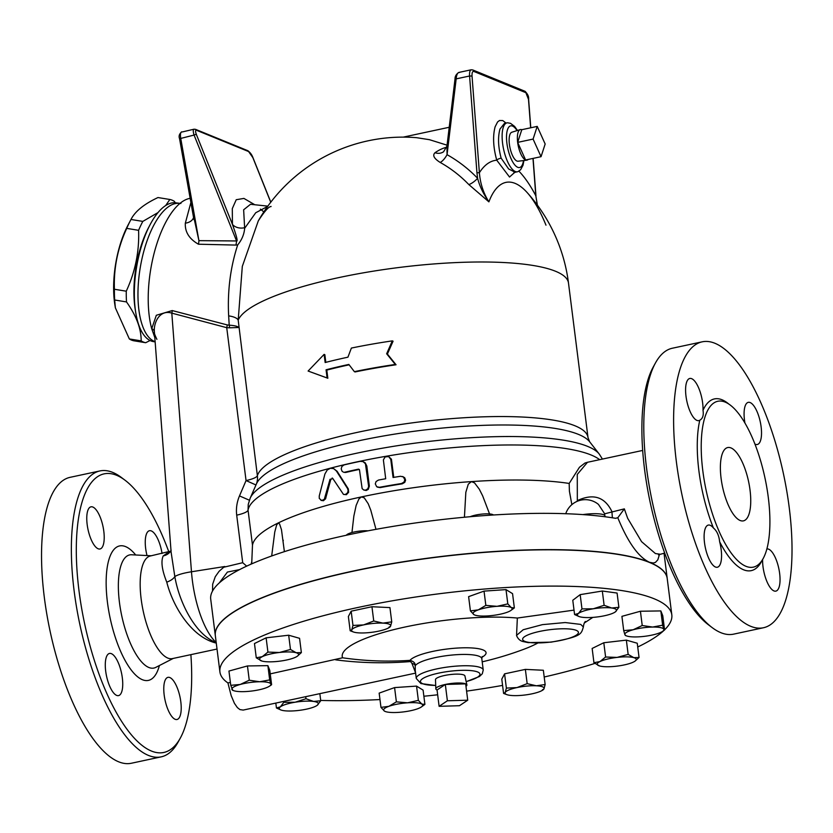 <?xml version="1.0" encoding="UTF-8"?>
<svg xmlns="http://www.w3.org/2000/svg" width="833" height="833" viewBox="0 0 833 833"><rect width="100%" height="100%" fill="white"/><g stroke="black" fill="none" stroke-linecap="round" stroke-linejoin="round"><path stroke-width="1.25" d="M713.402 527.955C716.932 530.965 719.014 535.567 719.639 541.752A21.554 7.643 -102.1 0 1 721.159 549.551A21.554 7.643 -102.1 0 1 717.348 567.242A21.554 7.643 -102.1 0 1 705.364 547.76A21.554 7.643 -102.1 0 1 708.321 525.082A21.554 7.643 -102.1 0 1 713.402 527.955A87.819 31.123 77.9 0 1 699.793 420.207A21.554 7.643 -102.1 0 1 698.825 420.613A21.554 7.643 -102.1 0 1 696.95 420.405A21.554 7.643 -102.1 0 1 686.361 398.643A21.554 7.643 -102.1 0 1 689.797 378.463A21.554 7.643 -102.1 0 1 698.845 388.365A21.554 7.643 -102.1 0 1 703.021 410.273C703.812 415.292 702.74 418.603 699.793 420.207M745.931 566.294A84.82 30.061 77.9 0 0 753.344 567.138A84.82 30.061 77.9 0 0 769.796 515.533A84.82 30.061 77.9 0 0 748.305 429.203A84.82 30.061 77.9 0 0 717.765 401.277A84.82 30.061 77.9 0 0 704.281 480.662A84.82 30.061 77.9 0 0 745.931 566.294M255.97 484.973L246.047 480.568A18.742 4.123 172.8 0 0 257.366 475.685L238.196 320.143A18.742 6.456 -3 0 0 228.659 315.874L229.2 325.172A4.686 2.478 -90.5 0 1 229.45 327.806L238.644 327.504C237.811 326.328 234.667 325.547 229.2 325.172L227.138 324.891A4.686 1.937 -75.4 0 1 226.732 327.681L229.45 327.806M254.804 204.751L243.913 198.41L236.228 199.722L232.303 208.604L232.438 224.379C234.448 230.054 238.592 242.039 236.562 240.956A11.246 4.425 -88.9 0 1 235.885 245.079L237.697 244.892C241.872 239.821 244.184 234.281 244.652 228.294L243.642 209.791L250.514 204.293M237.697 244.892C230.387 267.351 227.367 291.009 228.659 315.874M588.015 437.606L589.618 441.74A169.338 37.225 -7.2 0 0 418.989 430.651A169.338 37.225 -7.2 0 0 256.47 483.827L256.699 483.202A18.742 18.191 17.4 0 0 257.366 475.685A166.829 36.673 172.8 0 1 426.194 421.123A166.829 36.673 172.8 0 1 588.015 437.606L568.491 283.043A166.829 36.673 -7.2 0 0 408.784 266.331A166.829 36.673 -7.2 0 0 238.196 320.143L242.309 266.373L258.282 220.922C269.798 203.065 271.162 207.438 271.048 206.417M267.622 206.438L255.741 212.738L244.652 228.294M216.247 642.607C196.088 635.173 179.491 603.769 174.826 576.561L171.14 552.394L154.365 331.607C153.543 322.975 159.509 309.251 171.806 313.135L226.732 327.681L246.047 480.568L239.488 495.916L249.379 500.216M239.488 495.916C236.853 502.164 235.926 508.578 236.697 515.148A18.742 4.123 172.8 0 0 248.047 510.119L248.244 504.423L249.515 500.279M251.785 561.692L251.139 564.108M246.662 566.138L242.705 562.692L223.723 567.242L219.079 571.323L215.247 576.748L212.686 584.152L212.519 591.055M271.683 555.975L274.755 532.068L276.546 525.279L278.024 523.062A179.949 39.557 -7.2 0 0 252.482 545.167L251.712 563.858M446.727 147.212A160.613 64.12 93.8 0 0 435.013 152.72C432.296 155.323 434.024 158.562 440.199 162.445A145.962 132.666 112.2 0 1 468.833 184.572L488.898 201.857A104.052 38.016 -99 0 1 527.227 192.631L527.227 192.631A104.052 38.016 -99 0 1 545.979 225.17M447.061 145.181L429.443 139.684L416.604 137.684A166.829 166.829 0 0 0 258.282 220.922M260.365 209.114L263.842 211.915M324.12 354.369L308.106 371.039L327.098 377.953L326.067 369.79A168.703 37.089 -7.2 0 1 348.85 364.438L354.369 371.653A168.703 37.089 -7.2 0 1 395.29 364.458L386.647 353.754L392.312 340.874A168.703 37.089 172.8 0 0 351.38 348.069L347.934 357.18A168.703 37.089 172.8 0 0 325.151 362.532L324.12 354.369L324.849 354.671L325.818 362.365M392.312 340.874L393.072 341.186L387.397 354.056L396.05 364.771A166.829 36.673 172.8 0 0 355.087 371.945L354.369 371.653M349.152 364.823A166.829 36.673 172.8 0 0 326.796 370.091L327.827 378.255L308.106 371.039M284.386 551.654L281.471 529.673L279.544 523.884L278.024 523.062A179.949 39.557 -7.2 0 1 361.47 496.905A179.949 39.557 -7.2 0 1 471.447 481.599A179.949 39.557 -7.2 0 1 569.189 483.442L579.445 467.271L584.953 463.033L587.588 462.253M388.626 456.557L385.117 456.932L383.378 459.899L385.7 478.746A181.823 39.974 172.8 0 0 378.453 480.058L376.079 481.557L375.298 483.879L376.693 486.722L379.369 487.315A181.823 39.974 -7.2 0 1 401.475 483.536L403.984 482.109L404.848 479.818L403.391 476.934L400.558 476.278A181.823 39.974 172.8 0 0 393.061 477.486L390.771 459.347L388.626 456.557L391.427 459.181L393.749 477.371M402.631 476.518L404.703 477.746L405.598 480.183L404.786 482.359L402.224 483.838A179.949 39.557 172.8 0 0 380.098 487.607L377.401 487.118M333.606 468.594L337.115 471.27L348.309 488.898L348.642 492.282L346.413 494.687L343.467 494.396L345.31 494.51L347.403 493.001L348.152 490.71L347.58 488.596L336.386 470.968L333.606 468.594L330.378 468.302L327.244 469.979L324.922 473.967L319.237 496.01L319.289 498.436L321.673 500.529L324.308 499.311L330.003 479.35L332.867 478.6L343.467 494.396M332.523 478.215L330.732 479.652L325.547 498.842L323.433 500.727L320.955 500.362M359.304 469.427L359.231 469.437A179.949 39.557 172.8 0 0 345.726 472.457L343.904 472.321L344.997 472.165A181.823 39.974 -7.2 0 1 358.513 469.146L359.481 469.864L362.136 488.607L363.709 489.991L365.708 490.137L367.801 488.763L368.655 486.493L365.427 463.731L363.021 461.597L360.158 461.347A181.823 39.974 172.8 0 0 344.081 464.908L341.915 466.459L341.207 468.833L341.988 471.134L343.186 472.03M363.021 461.597L365.271 462.888L366.822 466.043L369.352 486.118L368.269 489.356L366.197 490.481L363.709 489.991M165.684 205.532L169.838 199.483L157.989 197.546C144.067 204.054 135.071 211.363 130.979 219.475A72.638 29.644 99.3 0 0 130.635 220.12A72.638 29.644 99.3 0 0 126.741 228.377C117.724 247.87 113.611 268.164 114.413 289.259A72.638 29.644 99.3 0 0 114.662 299.995L115.36 307.804L129.344 338.948A72.638 29.644 99.3 0 0 131.531 340.093A72.638 29.644 99.3 0 0 133.821 340.78L145.671 342.717A72.638 29.644 -80.7 0 1 143.38 342.03A72.638 29.644 -80.7 0 1 141.183 340.884C141.204 328.702 136.31 315.717 126.512 301.931A72.638 29.644 -80.7 0 1 126.262 291.196C135.279 271.693 139.392 251.41 138.59 230.314A72.638 29.644 -80.7 0 1 142.818 221.401L158.01 212.571M115.36 307.804L114.902 304.961A63.735 26.01 -80.7 0 1 127.876 225.379L130.635 220.12M150.075 340.51L145.671 342.717M169.838 199.483A72.638 29.644 -80.7 0 1 174.316 201.305L175.315 202.773M155.136 341.884L153.511 341.624A70.295 28.697 -80.7 0 1 135.737 312.562L135.238 309.48A65.609 26.781 -80.7 0 1 148.586 227.555L150.044 224.785A70.295 28.697 -80.7 0 1 176.127 202.867L180.907 203.46M142.818 221.401L130.979 219.475M138.59 230.314L126.741 228.377M126.262 291.196L114.413 289.259M126.512 301.931L114.662 299.995M141.183 340.884L129.344 338.948M545.167 144.015L541.044 156.687L533.089 139.08L537.212 126.397L545.167 144.015M520.24 129.594A15.65 5.55 77.9 0 0 517.657 142.381L521.791 129.698A15.65 5.55 77.9 0 0 520.24 129.594L511.858 132.228A14.827 5.258 -102.1 0 0 509.702 146.306A14.827 5.258 -102.1 0 0 516.949 161.04A14.827 5.258 -102.1 0 0 518.074 161.217L526.8 160.186A15.65 5.55 77.9 0 1 525.613 159.998L517.657 142.381A15.65 5.55 77.9 0 0 525.613 159.998L541.044 156.687M517.657 142.381L533.089 139.08M521.791 129.698L537.212 126.397M526.8 160.186A15.65 5.55 77.9 0 0 528.164 159.447M459.462 705.718L439.116 706.322L447.383 700.782L467.729 700.189L459.462 705.718M437.054 689.995L445.322 684.455A15.65 3.436 172.8 0 0 435.826 688.818A15.65 3.436 172.8 0 0 437.054 689.995L439.116 706.322M445.322 684.455L465.668 683.862A15.65 3.436 172.8 0 0 445.322 684.455L447.383 700.782M465.98 686.34A15.65 3.436 172.8 0 0 466.876 684.893A15.65 3.436 172.8 0 0 465.668 683.862L467.729 700.189M435.826 688.818L435.492 679.645A14.827 3.259 -7.2 0 1 449.81 674.615A14.827 3.259 -7.2 0 1 464.918 675.927L466.876 684.893M493.448 514.981A13.12 2.884 172.8 0 0 483.338 513.982A13.12 2.884 172.8 0 0 470.124 516.731M261.937 661.058L256.272 657.799L262.312 656.654L267.924 652.093L279.419 652.489L290.478 649.48L296.142 652.728A19.68 4.332 172.8 0 0 279.419 652.489A19.68 4.332 172.8 0 0 262.312 656.654A19.68 4.332 172.8 0 0 261.27 660.84A19.68 4.332 172.8 0 0 261.937 661.058A19.68 4.332 172.8 0 0 278.659 661.298A19.68 4.332 172.8 0 0 295.757 657.133A19.68 4.332 172.8 0 0 297.225 656.3A19.68 4.332 172.8 0 0 296.142 652.728L301.369 652.583L297.329 656.227M259.688 681.758L269.684 679.905L270.86 683.997A19.68 4.332 172.8 0 0 259.688 681.758A19.68 4.332 172.8 0 0 240.216 684.476L249.254 680.217L259.688 681.758M270.86 683.997L271.6 684.684L270.86 683.997A19.68 4.332 172.8 0 1 269.58 686.111L271.516 684.778M232.678 690.109L230.751 685.32L240.216 684.476A19.68 4.332 172.8 0 0 231.928 689.412A19.68 4.332 172.8 0 0 233.625 690.651A19.68 4.332 172.8 0 0 243.101 691.65A19.68 4.332 172.8 0 0 262.572 688.943A19.68 4.332 172.8 0 0 269.58 686.111M295.111 702.229L305.971 698.72L313.572 701.438A19.68 4.332 172.8 0 0 295.111 702.229A19.68 4.332 172.8 0 0 280.346 706.863L283.824 702.334L295.111 702.229M320.736 700.761L317.258 705.28A19.68 4.332 172.8 0 0 313.572 701.438L320.736 700.761L319.841 693.65M280.742 709.903L276.441 707.977L280.346 706.863A19.68 4.332 172.8 0 0 281.033 710.018A19.68 4.332 172.8 0 0 284.032 710.695A19.68 4.332 172.8 0 0 302.494 709.903A19.68 4.332 172.8 0 0 316.988 705.478M388.886 706.322L396.383 701.855L407.576 702.813A19.68 4.332 172.8 0 0 388.886 706.322A19.68 4.332 172.8 0 0 384.461 711.101L380.973 707.384L388.886 706.322M418.353 700.355L421.842 704.072A19.68 4.332 172.8 0 0 407.576 702.813L418.353 700.355L416.552 686.1L423.102 690.13L424.903 704.385L421.342 706.988A19.68 4.332 172.8 0 0 421.842 704.072L424.903 704.385M385.283 711.497L384.461 711.101A19.68 4.332 172.8 0 0 385.387 711.538A19.68 4.332 172.8 0 0 398.715 712.361A19.68 4.332 172.8 0 0 417.416 708.852A19.68 4.332 172.8 0 0 421.342 706.988M506.818 694.628L503.59 693.431L505.204 692.473L506.381 688.1L516.981 687.579A19.68 4.332 172.8 0 0 505.204 692.473A19.68 4.332 172.8 0 0 506.818 694.628A19.68 4.332 172.8 0 0 512.795 695.576A19.68 4.332 172.8 0 0 532.183 693.785A19.68 4.332 172.8 0 0 542.772 690.088A19.68 4.332 172.8 0 0 543.97 688.891A19.68 4.332 172.8 0 0 536.369 685.788A19.68 4.332 172.8 0 0 516.981 687.579L527.164 683.654L536.369 685.788L545.146 684.528L543.97 688.891L542.356 689.859M598.927 665.744L598.948 665.754A19.68 4.332 172.8 0 0 599.614 665.963L593.95 662.714L599.989 661.558A19.68 4.332 172.8 0 0 598.948 665.754M605.601 657.008L617.097 657.404A19.68 4.332 172.8 0 0 599.989 661.558L605.601 657.008L603.8 642.743L626.354 640.129L628.155 654.394L633.819 657.643A19.68 4.332 172.8 0 0 617.097 657.404L628.155 654.394M599.614 665.963A19.68 4.332 172.8 0 0 616.337 666.213A19.68 4.332 172.8 0 0 633.444 662.048A19.68 4.332 172.8 0 0 634.902 661.215A19.68 4.332 172.8 0 0 633.819 657.643L639.057 657.497L635.006 661.142M625.645 635.392L624.896 634.704A19.68 4.332 172.8 0 0 626.593 635.943A19.68 4.332 172.8 0 0 636.068 636.933A19.68 4.332 172.8 0 0 655.529 634.225A19.68 4.332 172.8 0 0 662.547 631.404A19.68 4.332 172.8 0 0 663.818 629.279L664.567 629.977L663.818 629.279A19.68 4.332 172.8 0 0 652.645 627.051A19.68 4.332 172.8 0 0 633.184 629.758A19.68 4.332 172.8 0 0 624.896 634.704L623.719 630.612L633.184 629.758L642.222 625.51L652.645 627.051L662.641 625.187L663.818 629.279M578.893 616.462L574.583 614.546L578.498 613.421A19.68 4.332 172.8 0 0 579.185 616.576A19.68 4.332 172.8 0 0 582.184 617.253A19.68 4.332 172.8 0 0 600.645 616.472A19.68 4.332 172.8 0 0 615.139 612.036A19.68 4.332 172.8 0 0 615.41 611.839L615.139 612.036M581.975 608.902L593.263 608.788A19.68 4.332 172.8 0 0 578.498 613.421L581.975 608.902L580.174 594.637L602.321 591.024L617.086 593.054L618.888 607.319L615.41 611.839A19.68 4.332 172.8 0 0 611.724 608.007L618.888 607.319M604.123 605.289L611.724 608.007A19.68 4.332 172.8 0 0 593.263 608.788L604.123 605.289L602.321 591.024M474.737 615.025L473.915 614.629A19.68 4.332 172.8 0 0 474.841 615.056A19.68 4.332 172.8 0 0 488.169 615.889A19.68 4.332 172.8 0 0 506.86 612.38A19.68 4.332 172.8 0 0 510.796 610.516A19.68 4.332 172.8 0 0 511.295 607.601L514.357 607.913L510.796 610.516M470.416 610.912L478.34 609.85A19.68 4.332 172.8 0 0 473.915 614.629L470.416 610.912L468.615 596.647L484.035 591.118L506.006 589.618L507.807 603.883L511.295 607.601A19.68 4.332 172.8 0 0 497.03 606.33L507.807 603.883M485.837 605.383L497.03 606.33A19.68 4.332 172.8 0 0 478.34 609.85L485.837 605.383L484.035 591.118M256.272 657.799L254.471 643.545L266.123 637.828L267.924 652.093M266.123 637.828L288.676 635.215L290.478 649.48M288.676 635.215L299.568 638.317L301.369 652.583M249.254 680.217L247.453 665.952L228.95 671.054L230.751 685.32M247.453 665.952L267.882 665.64L269.684 679.905M275.817 703.083L276.441 707.977M283.699 701.396L283.824 702.334M305.711 696.669L305.971 698.72M396.383 701.855L394.582 687.589L379.161 693.118L380.973 707.384M506.381 688.1L504.579 673.845L501.789 679.166L503.59 693.431M626.354 640.129L637.255 643.232L639.057 657.497M603.8 642.743L592.148 648.449L593.95 662.714M623.719 630.612L621.918 616.347L640.421 611.245L660.84 610.922L662.766 615.712L664.567 629.977M660.84 610.922L662.641 625.187M506.006 589.618L512.555 593.648L514.357 607.913M267.882 665.64L269.798 670.419L271.6 684.684M394.582 687.589L416.552 686.1M504.579 673.845L525.363 669.388L527.164 683.654M525.363 669.388L543.345 670.263L545.146 684.528M640.421 611.245L642.222 625.51M580.174 594.637L572.781 600.281L574.583 614.546M367.947 530.829A13.12 2.884 172.8 0 0 354.712 531.881A13.12 2.884 172.8 0 0 346.372 535.234M353.4 631.966L350.172 630.768L351.786 629.81A19.68 4.332 172.8 0 0 353.4 631.966A19.68 4.332 172.8 0 0 359.387 632.913A19.68 4.332 172.8 0 0 378.765 631.122A19.68 4.332 172.8 0 0 389.355 627.426A19.68 4.332 172.8 0 0 390.552 626.229L388.949 627.197M382.951 623.126L391.739 621.866L390.552 626.229A19.68 4.332 172.8 0 0 382.951 623.126A19.68 4.332 172.8 0 0 363.573 624.917L373.746 620.991L382.951 623.126M352.963 625.437L363.573 624.917A19.68 4.332 172.8 0 0 351.786 629.81L352.963 625.437L351.162 611.183L371.945 606.726L373.746 620.991M371.945 606.726L389.938 607.601L391.739 621.866M351.162 611.183L348.371 616.514L350.172 630.768M215.32 635.558A227.742 50.074 -7.2 0 1 215.299 635.464A227.742 50.074 -7.2 0 1 393.332 563.379A227.742 50.074 -7.2 0 1 649.49 562.285A227.742 50.074 -7.2 0 1 667.202 578.373A227.742 50.074 -7.2 0 1 667.212 578.466M415.261 670.336L415.219 665.786A3.748 2.697 5.5 0 0 411.981 663.443L415.563 672.804M482.265 656.498L481.807 658.695A33.736 7.414 -7.2 0 0 450.361 655.217A33.736 7.414 -7.2 0 0 415.219 665.786C415.542 663.266 413.793 661.454 409.982 660.35A3.748 0.968 -94.3 0 1 410.586 661.558L411.981 663.443M270.236 673.876L342.582 657.789A104.448 22.96 -7.2 0 1 400.944 627.926A104.448 22.96 -7.2 0 1 517.345 618.044L516.595 634.35M335.668 659.851C360.231 663.037 385.21 663.599 410.586 661.558M481.901 657.289A38.703 8.507 172.8 0 0 460.253 647.907A38.703 8.507 172.8 0 0 409.982 660.35C387.303 661.881 364.833 661.027 342.582 657.789M537.66 643.107A104.448 22.96 -7.2 0 1 523.853 649.261A331.773 331.773 0 0 1 482.203 661.829M230.387 682.425L227.919 682.945A227.742 50.074 -7.2 0 1 219.912 671.929A227.742 50.074 -7.2 0 1 397.935 599.843A227.742 50.074 -7.2 0 1 654.092 598.75A227.742 50.074 -7.2 0 1 671.815 614.837A227.742 50.074 -7.2 0 1 664.557 629.863M664.005 630.394A227.742 50.074 -7.2 0 1 637.724 647.002M594.856 663.422A227.742 50.074 -7.2 0 1 544.199 677M502.57 685.403A227.742 50.074 -7.2 0 1 466.595 691.13M437.658 694.784A227.742 50.074 -7.2 0 1 423.872 696.232M379.983 699.553A227.742 50.074 -7.2 0 1 320.695 700.428M227.919 682.945L231.189 695.659L234.427 703.333L237.363 707.571L239.914 709.581L243.184 710.08L415.605 673.116M219.912 671.929L215.331 635.641A227.742 50.074 -7.2 0 1 393.353 563.556A227.742 50.074 -7.2 0 1 649.511 562.462A227.742 50.074 -7.2 0 1 667.223 578.56L671.815 614.837M215.299 635.464L210.718 599.177A227.742 50.074 172.8 0 1 360.741 532.245A227.742 50.074 172.8 0 1 615.597 518.313L617.847 517.71L618.221 518.772C628.217 542.752 638.64 557.246 649.49 562.285L653.343 563.014L655.425 562.4L657.81 559.838L659.549 554.174M583.371 626.978C581.049 634.007 582.371 636.485 551.071 642.149L528.174 642.618L523.363 641.618C520.177 640.952 517.887 638.89 516.512 635.423L523.207 629.727L542.429 624.635L565.159 622.543L580.736 624.406L583.371 626.978C583.662 624.344 584.329 622.501 585.38 621.449L585.38 621.449M332.18 478.007L332.867 478.6M386.647 353.754L387.397 354.056M395.29 364.458L396.05 364.771M326.067 369.79L326.796 370.091M327.098 377.953L327.827 378.255M612.39 517.793L611.901 511.535C604.748 496.832 593.221 493.198 577.331 500.623L576.957 501.424M577.331 500.623L577.269 474.435L587.504 462.263M571.855 504.652L569.397 491.137L569.189 483.442M659.684 554.143L655.425 553.56L641.566 541.658L627.665 518.293L624.334 508.869L604.675 513.805L604.768 515.273A5.623 5.321 -55.8 0 0 605.31 516.783M598.479 504.444L604.675 513.805M464.429 517.241L465.834 492.313L468.271 484.192L471.447 481.599L474.56 482.911L479.287 489.169L482.619 495.77L489.554 513.94M617.847 517.71L624.334 508.869M219.318 582.892L227.409 572.063L239.623 569.595M196.39 134.529C195.266 131.468 195.307 130.052 196.494 130.271A1.874 1.708 -67.8 0 0 195.609 129.365L194.058 129.198C193.017 129.677 193.017 131.624 194.068 135.061A1.874 0.573 158.1 0 1 196.39 134.529L232.438 224.379A11.246 8.601 173.4 0 0 244.548 227.721M179.678 138.694L194.068 135.061L236.562 240.956L198.91 240.654A11.246 4.394 -90.3 0 1 198.452 244.215L235.885 245.079M193.943 219.652L179.532 138.559C178.564 136.196 179.282 133.957 181.719 131.843L181.719 131.843C180.511 132.353 180.157 134.384 180.657 137.934L198.91 240.654L192.798 212.467M193.568 217.496A11.246 7.986 6.4 0 1 185.332 223.161C184.832 231.918 189.206 238.946 198.452 244.215M190.892 202.461L185.332 223.161M227.138 324.891L172.233 310.563L156.333 315.27L151.721 328.754A77.719 31.727 -80.7 0 1 173.545 210.093A77.719 31.727 -80.7 0 1 190.163 198.337M532.985 158.416L535.817 195.786L537.4 205.147M518.907 171.15A127.439 46.565 81 0 1 535.817 195.786L537.327 205.053M435.013 152.72A11.246 9.829 -124.8 0 0 443.583 151.762L446.967 146.014L447.456 143.214M440.199 162.445A11.246 4.665 119.2 0 0 447.05 154.678L446.967 146.014L455.026 78.948C454.974 76.324 456.234 74.158 458.827 72.44L459.524 72.513M468.833 184.572A11.246 4.352 136.1 0 0 477.611 178.293A155.802 141.61 -67.8 0 0 447.05 154.678L456.172 78.875L455.026 78.948M506.048 123.055L502.747 120.556L499.488 120.514L497.593 121.951L495.125 126.772C492.657 136.133 493.198 147.274 496.749 160.196A127.439 46.565 81 0 0 479.381 172.733C480.235 183.458 483.411 193.162 488.898 201.857C483.338 193.912 479.579 186.061 477.611 178.293L476.934 172.712L479.381 172.733L472.03 76.032C471.905 72.742 472.488 71.211 473.779 71.409L525.883 92.692A1.874 1.708 -67.8 0 0 524.863 91.234L472.769 69.951A1.874 1.708 112.2 0 1 473.779 71.409M194.058 129.198L182.365 131.926M196.494 130.271L248.598 151.554L252.836 157.593A1.874 0.573 -21.9 0 1 252.982 157.718A1.874 0.573 -21.9 0 1 252.961 157.906M472.769 69.951L471.166 69.795C469.874 70.326 469.354 72.398 469.583 76.001L472.03 76.032M525.883 92.692L528.497 99.366M514.055 172.171L513.763 173.202L515.138 172.264L508.63 168.953L501.154 158.166A3.748 1.218 163.3 0 0 496.749 160.196L509.536 177.033L514.659 172.421M476.934 172.712L469.583 76.001L456.172 78.875C456.494 75.147 457.379 73.002 458.827 72.44L471.166 69.795M501.154 158.166C498.155 146.92 497.749 137.216 499.967 129.063L504.434 123.409L507.005 122.857A25.011 8.861 -102.1 0 1 507.536 122.784L510.514 123.336L514.638 126.429L517.47 130.469M523.915 160.53L523.009 165.267L520.615 169.755L518.001 171.598A25.011 8.861 -102.1 0 1 517.491 171.754A25.011 8.861 -102.1 0 1 503.58 149.159A25.011 8.861 -102.1 0 1 507.005 122.857M216.205 642.555A65.609 23.97 -99 0 1 191.475 571.771A29.988 6.029 -4.3 0 0 174.826 576.561A14.994 6.997 -11 0 1 166.767 582.152C172.91 606.434 191.278 636.829 215.799 642.972M171.15 550.249L170.557 551.384A14.994 13.161 37.1 0 1 163.206 555.923C160.779 561.4 161.966 570.147 166.767 582.152M168.807 552.019L163.206 555.923M170.796 551.102L150.409 555.965A52.489 18.597 77.9 0 0 142.058 605.081A52.489 18.597 77.9 0 0 167.829 658.08A52.489 18.597 77.9 0 0 172.41 658.601L217.017 649.042M190.882 654.644A142.453 50.48 -102.1 0 1 180.334 738.059A142.453 50.48 -102.1 0 1 151.408 751.033A142.453 50.48 -102.1 0 1 77.833 580.341A142.453 50.48 -102.1 0 1 125.065 480.245A142.453 50.48 -102.1 0 1 168.88 552.008M105.687 671.127A21.554 7.643 -102.1 0 1 109.498 653.447A21.554 7.643 -102.1 0 1 121.483 672.939A21.554 7.643 -102.1 0 1 118.525 695.607A21.554 7.643 -102.1 0 1 105.687 671.127M92.848 507.037A21.554 7.643 -102.1 0 1 103.438 528.799A21.554 7.643 -102.1 0 1 100.012 548.978A21.554 7.643 -102.1 0 1 88.017 529.507A21.554 7.643 -102.1 0 1 90.964 506.828A21.554 7.643 -102.1 0 1 92.848 507.037M147.014 555.559A21.554 7.643 -102.1 0 1 149.461 530.715A21.554 7.643 -102.1 0 1 162.05 553.466M175.128 719.285A21.554 7.643 -102.1 0 1 164.549 697.523A21.554 7.643 -102.1 0 1 167.974 677.344A21.554 7.643 -102.1 0 1 179.959 696.815A21.554 7.643 -102.1 0 1 177.012 719.493A21.554 7.643 -102.1 0 1 175.128 719.285M655.436 363.001L653.228 367.03A142.453 50.48 77.9 0 0 650.209 502.497A142.453 50.48 77.9 0 0 708.498 624.833L712.163 627.603A146.202 51.813 -102.1 0 1 652.343 502.049A146.202 51.813 -102.1 0 1 655.436 363.001A146.202 51.813 -102.1 0 1 672.356 348.225L702.177 341.832A146.202 51.813 77.9 0 0 678.885 478.652A146.202 51.813 77.9 0 0 750.7 626.301A146.202 51.813 77.9 0 0 763.465 627.749A146.202 51.813 77.9 0 0 783.478 473.935A146.202 51.813 77.9 0 0 702.177 341.832M125.065 480.245L121.399 477.486A146.202 51.813 77.9 0 0 99.918 470.937A146.202 51.813 77.9 0 0 76.636 607.757A146.202 51.813 77.9 0 0 148.441 755.406A146.202 51.813 77.9 0 0 161.206 756.853A146.202 51.813 77.9 0 0 178.116 742.078L180.334 738.059M99.918 470.937L70.097 477.33A146.202 51.813 77.9 0 0 46.815 614.15A146.202 51.813 77.9 0 0 118.619 761.789A146.202 51.813 77.9 0 0 131.385 763.247L161.206 756.853M763.465 627.749L733.644 634.142A146.202 51.813 -102.1 0 1 720.878 632.695A146.202 51.813 -102.1 0 1 712.163 627.603M740.141 520.49A37.485 13.286 -102.1 0 1 721.732 482.63A37.485 13.286 -102.1 0 1 727.698 447.55A37.485 13.286 -102.1 0 1 748.555 481.422A37.485 13.286 -102.1 0 1 743.421 520.864A37.485 13.286 -102.1 0 1 740.141 520.49M744.941 423.06A21.554 7.643 -102.1 0 1 744.483 420.03A21.554 7.643 -102.1 0 1 748.284 402.349A21.554 7.643 -102.1 0 1 760.269 421.831A21.554 7.643 -102.1 0 1 757.322 444.499A21.554 7.643 -102.1 0 1 754.917 444.041M766.87 548.957A21.554 7.643 -102.1 0 1 768.682 549.186A21.554 7.643 -102.1 0 1 779.271 570.949A21.554 7.643 -102.1 0 1 775.846 591.128A21.554 7.643 -102.1 0 1 766.839 581.34A21.554 7.643 -102.1 0 1 762.611 559.547M154.365 331.607A4.686 3.488 -3.3 0 0 151.721 328.754L154.813 337.563M224.816 566.513L191.475 571.771L171.806 313.135A4.686 1.937 105.1 0 0 172.233 310.563M135.737 312.562A70.295 28.697 -80.7 0 1 150.044 224.785M351.953 532.526L353.848 516.106L356.149 505.402L358.929 498.936L361.47 496.905L364.281 497.863L368.196 503.715L370.758 510.108L375.985 529.33M719.639 541.752A87.819 31.123 77.9 0 0 762.247 560.088M728.802 404.047A87.819 31.123 77.9 0 0 703.021 410.273M236.697 515.148L242.705 562.692M252.482 545.167L248.047 510.119A179.949 39.557 -7.2 0 1 407.91 452.829A179.949 39.557 -7.2 0 1 599.656 459.66M589.618 441.74L599.271 454.079A177.439 39.005 172.8 0 0 420.478 442.458A177.439 39.005 172.8 0 0 250.192 498.176L248.244 504.423M574.031 610.12L517.345 618.044M584.235 623.063L592.825 617.388M481.807 658.695L483.234 669.992A33.736 7.414 172.8 0 0 448.831 666.869A33.736 7.414 172.8 0 0 416.281 678.458L420.915 683.57L435.711 685.517M435.701 685.403A29.988 6.591 -7.2 0 1 422.789 683.737A29.988 6.591 -7.2 0 1 437.148 673.46A29.988 6.591 -7.2 0 1 476.195 671.492A29.988 6.591 -7.2 0 1 466.147 681.55M576.238 630.342A28.114 6.185 -7.2 0 1 547.073 642.451A28.114 6.185 -7.2 0 1 528.268 634.767A28.114 6.185 -7.2 0 1 576.238 630.342M344.997 472.165L345.726 472.457M368.634 485.826L369.352 486.118M366.093 465.741L366.822 466.043M336.386 470.968L337.115 471.27M347.58 488.596L348.309 488.898M325.162 497.613L325.901 497.915M330.003 479.35L330.732 479.652M390.771 459.347L391.51 459.649M379.369 487.315L380.098 487.607M401.475 483.536L402.224 483.838M604.768 515.273A20.565 4.519 172.8 0 0 582.892 514.596M252.836 157.593L270.746 202.242M248.598 151.554A1.874 1.708 -67.8 0 0 247.713 150.648L195.609 129.365M528.476 99.085L530.652 127.803M523.478 160.582A21.304 7.549 -102.1 0 1 509.182 153.668A21.304 7.549 -102.1 0 1 512.524 126.064A21.304 7.549 -102.1 0 1 517.043 130.594M135.706 554.986A68.764 24.365 77.9 0 0 106.353 590.305A68.764 24.365 77.9 0 0 142.401 679.718A68.764 24.365 77.9 0 0 159.405 665.525M155.636 667.452L155.75 667.4A57.852 20.502 -102.1 0 1 148.857 667.483A57.852 20.502 -102.1 0 1 120.014 606.424A57.852 20.502 -102.1 0 1 131.572 554.768M155.125 341.697A70.295 28.697 -80.7 0 1 140.579 265.706A70.295 28.697 -80.7 0 1 179.761 203.46M568.491 283.043A166.829 166.829 0 0 0 527.227 192.631M250.389 204.272L267.841 206.136M256.47 483.827L250.192 498.176M599.271 454.079L602.426 459.066M251.805 561.421L251.753 562.4M233.625 690.651L232.438 690.213M281.033 710.018L280.232 709.716M542.772 690.088L543.303 689.714M626.593 635.943L625.406 635.506M662.547 631.404L664.484 630.06M579.185 616.576L578.383 616.285M389.355 627.426L389.896 627.051M415.25 670.315L416.281 678.458M483.234 669.992L482.297 673.782L479.433 676.521L466.168 681.675M667.202 578.373L664.026 553.216M642.68 450.434L587.723 462.232M658.445 554.82L664.682 553.081M598.49 504.444A20.617 20.617 0 0 0 565.742 513.722M270.808 202.159L252.982 157.718C251.91 154.751 250.16 152.387 247.713 150.648M530.788 127.772L528.611 99.21C528.913 96.503 527.664 93.848 524.863 91.234M535.963 195.922L533.12 158.395M517.491 171.754L515.138 172.264M449.216 127.272L403.224 137.133M151.273 555.778L131.479 554.768M173.274 658.414L155.75 667.4M156.885 339.323C154.803 334.97 153.97 332.523 154.386 331.982M283.178 540.138L283.262 540.773"/></g></svg>
